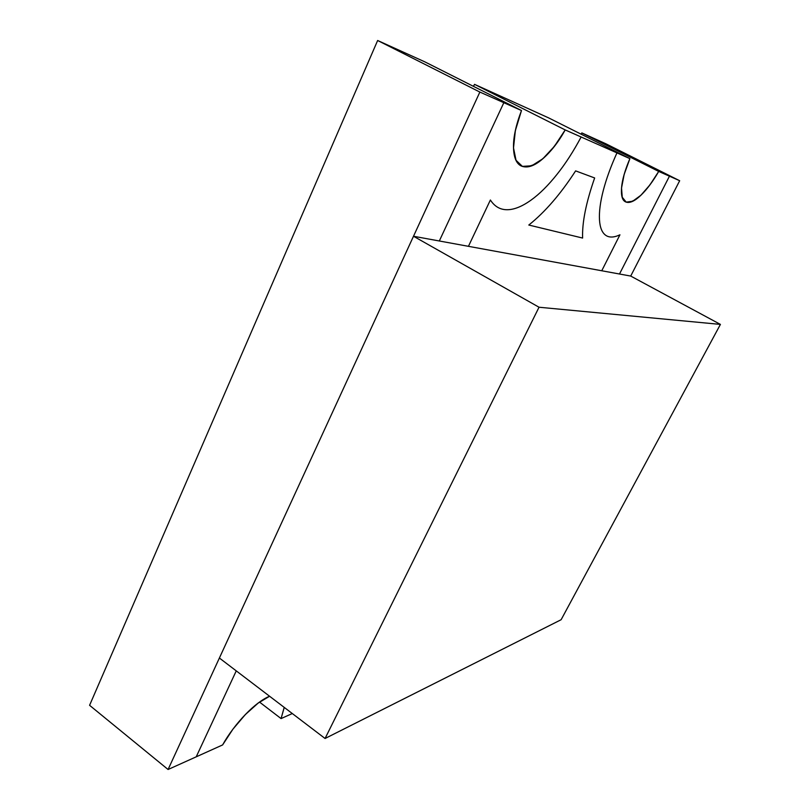 <?xml version="1.0" encoding="UTF-8"?>
<svg xmlns="http://www.w3.org/2000/svg" width="810" height="810" viewBox="0 0 810 810"><rect width="100%" height="100%" fill="white"/><g stroke="black" fill="none" stroke-linecap="round" stroke-linejoin="round"><path stroke-width="1.21" d="M539.025 307.233L325.073 738.487L561.128 619.711L720.414 324.405L539.025 307.233L413.505 236.257L219.388 658.034L325.073 738.487L219.388 658.034L413.505 236.257L539.025 307.233L720.414 324.405L630.717 276.068L413.505 236.257L630.717 276.068L720.414 324.405L561.128 619.711L325.073 738.487L539.025 307.233M594.337 138.561L679.671 180.721L606.032 143.856L581.843 132.911L581.114 134.166L581.843 132.911L658.712 171.426L679.671 180.721L630.717 276.068L679.671 180.721L658.712 171.426L649.934 184.893L640.923 195.24L632.681 201.244L626.191 202.125L624.864 201.437L626.191 202.125L622.12 197.073C620.106 188.659 622.698 175.851 629.886 158.628L548.633 117.885L474.538 84.351L565.188 129.924L554.384 146.347L542.811 158.78L531.714 165.777L522.399 166.384C519.494 165.372 517.256 163.094 515.687 159.54C511.495 148.574 513.429 132.232 521.488 110.535L424.784 61.833L377.642 40.5L89.586 705.308L168.085 769.5L222.608 744.937L232.946 729.142L245.349 714.562L258.127 703.12L269.588 696.246C255.879 701.622 234.333 723.684 222.608 744.937L168.085 769.5L89.586 705.308L377.642 40.5L479.864 92.067L168.085 769.5L479.864 92.067L377.642 40.5L401.841 51.455M581.114 134.177L581.843 132.911L658.712 171.426C645.843 192.841 634.999 203.077 626.191 202.125L622.283 197.599L621.533 188.031L624.146 174.494L629.886 158.628L565.188 129.924C549.615 156.127 535.349 168.277 522.399 166.384L516.021 160.269L513.51 147.896L515.362 130.612L521.488 110.535L479.864 92.067L521.488 110.535L424.784 61.833L521.488 110.535L503.83 102.698L439.314 240.985M284.239 707.403L281.07 718.591L284.209 707.373L281.07 718.591L292.299 713.539L281.07 718.591L259.534 702.088L281.07 718.591L292.299 713.539M492.885 92.654L474.538 84.351L473.425 86.326L474.538 84.351L565.188 129.924L629.886 158.628L548.633 117.885L533.648 111.102M473.415 86.326L474.538 84.351L548.633 117.885L629.886 158.628L616.957 152.887C610.882 166.273 606.326 178.807 603.278 190.492C600.291 202.034 599.025 211.815 599.491 219.854C599.947 227.499 602.022 232.642 605.708 235.285C609.191 237.765 613.939 237.603 619.944 234.809L601.749 270.763L619.498 274.013L669.445 176.185L658.712 171.426C652.88 181.511 646.947 189.449 640.923 195.24C634.929 201.001 630.018 203.3 626.191 202.125C622.515 200.981 620.966 196.283 621.533 188.031C622.11 180.154 624.885 170.353 629.886 158.628C622.698 175.851 620.106 188.659 622.12 197.073L626.191 202.125L624.864 201.437L626.191 202.125C634.999 203.077 645.843 192.841 658.712 171.426L581.843 132.911M575.616 170.88C560.591 194.086 544.978 212.129 528.798 225.038L582.623 238.059C582.025 222.649 586.035 202.611 594.651 177.957L575.616 170.88M236.257 670.872L196.212 756.834L222.608 744.937C228.896 733.911 236.48 723.786 245.349 714.562C254.127 705.48 262.207 699.374 269.588 696.246C255.879 701.622 234.333 723.684 222.608 744.937M468.443 246.321L490.384 199.999C494.596 206.53 500.216 209.78 507.262 209.729C514.228 209.679 522.156 206.469 531.036 200.121C539.521 194.056 548.208 185.429 557.108 174.231C565.522 163.671 573.521 151.257 581.124 136.991L565.188 129.924C548.167 161.079 522.814 177.299 515.687 159.54C511.495 148.574 513.429 132.232 521.488 110.535C515.838 125.317 513.186 137.771 513.51 147.896C513.894 158.477 516.861 164.643 522.399 166.384C528.14 168.176 534.944 165.645 542.801 158.78C550.709 151.905 558.171 142.287 565.188 129.924L474.538 84.351M284.209 707.373L281.07 718.591L259.534 702.088"/></g></svg>

